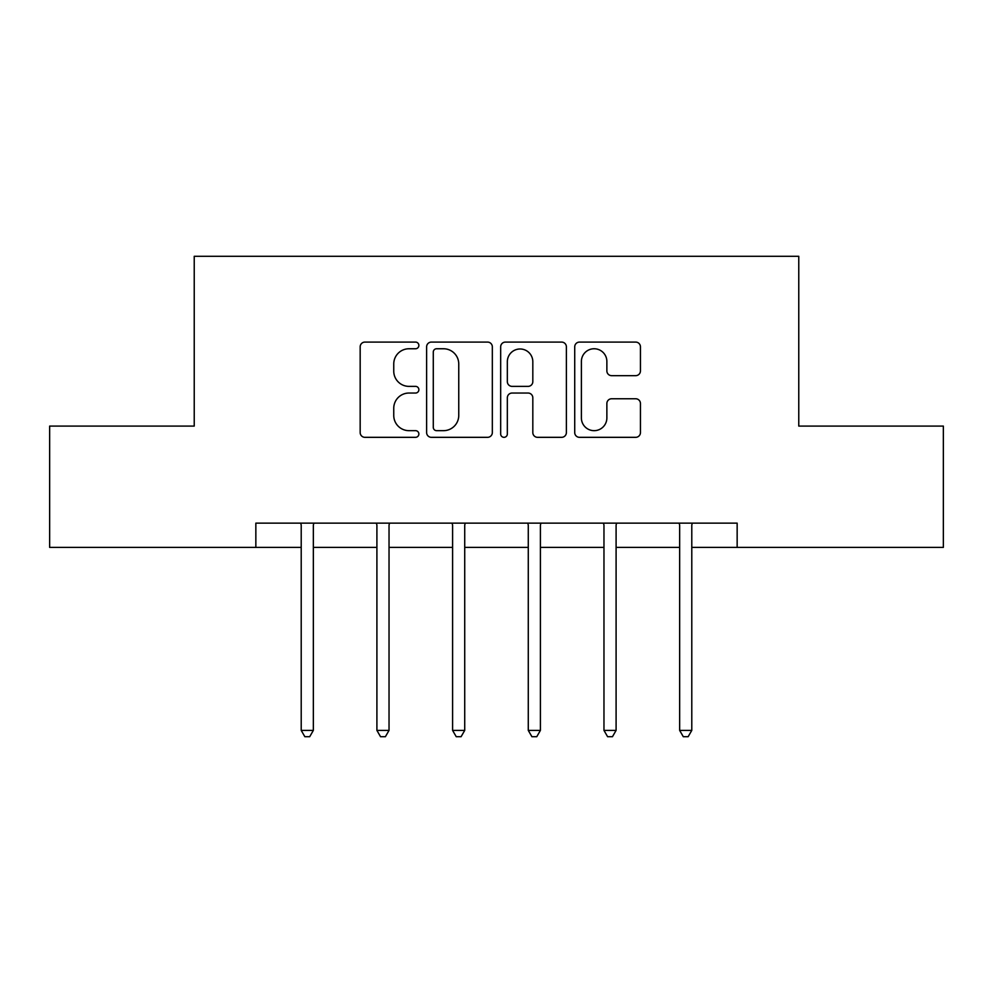 <?xml version="1.0" encoding="UTF-8"?>
<svg xmlns="http://www.w3.org/2000/svg" width="993" height="993" viewBox="0 0 993 993"><rect width="100%" height="100%" fill="white"/><g stroke="black" fill="none" stroke-linecap="round" stroke-linejoin="round"><path stroke-width="1.49" d="M418.872 345.427A3.339 3.339 0 0 0 415.546 342.089L364.94 342.089A4.766 4.766 0 0 0 360.174 346.855L360.174 432.576A4.766 4.766 0 0 0 364.94 437.33L415.546 437.33A3.339 3.339 0 0 0 418.872 434.003A3.339 3.339 0 0 0 415.546 430.664L408.992 430.664A15.243 15.243 0 0 1 393.749 415.434L393.749 408.284A15.243 15.243 0 0 1 408.992 393.042L415.546 393.042A3.339 3.339 0 0 0 418.872 389.715A3.339 3.339 0 0 0 415.546 386.376L408.992 386.376A15.243 15.243 0 0 1 393.749 371.134L393.749 363.997A15.243 15.243 0 0 1 408.992 348.754L415.546 348.754A3.339 3.339 0 0 0 418.872 345.427M635.681 375.664A4.766 4.766 0 0 0 640.448 370.898L640.448 346.855A4.766 4.766 0 0 0 635.681 342.089L579.49 342.089A4.766 4.766 0 0 0 574.724 346.855L574.724 432.576A4.766 4.766 0 0 0 579.49 437.33L635.681 437.33A4.766 4.766 0 0 0 640.448 432.576L640.448 403.518A4.766 4.766 0 0 0 635.681 398.764L611.626 398.764A4.766 4.766 0 0 0 606.872 403.518L606.872 417.929A12.735 12.735 0 0 1 594.124 430.664A12.735 12.735 0 0 1 581.389 417.929L581.389 361.489A12.735 12.735 0 0 1 594.124 348.754A12.735 12.735 0 0 1 606.872 361.489L606.872 370.898A4.766 4.766 0 0 0 611.626 375.664L635.681 375.664M255.846 547.391L49.65 547.391L49.65 426.096L194.231 426.096L194.231 256.293L798.769 256.293L798.769 426.096L943.35 426.096L943.35 547.391L737.154 547.391L737.154 523.137L255.846 523.137L255.846 547.391L301.214 547.391M492.329 346.855A4.766 4.766 0 0 0 487.575 342.089L431.372 342.089A4.766 4.766 0 0 0 426.618 346.855L426.618 432.576A4.766 4.766 0 0 0 431.372 437.33L487.575 437.33A4.766 4.766 0 0 0 492.329 432.576L492.329 346.855M505.425 342.089L561.628 342.089A4.766 4.766 0 0 1 566.382 346.855L566.382 432.576A4.766 4.766 0 0 1 561.628 437.33L537.573 437.33A4.766 4.766 0 0 1 532.819 432.576L532.819 397.808A4.766 4.766 0 0 0 528.053 393.042L512.103 393.042A4.766 4.766 0 0 0 507.336 397.808L507.336 434.003A3.339 3.339 0 0 1 503.997 437.33A3.339 3.339 0 0 1 500.671 434.003L500.671 346.855A4.766 4.766 0 0 1 505.425 342.089M313.341 547.391L376.906 547.391M389.033 547.391L452.597 547.391M464.724 547.391L528.276 547.391M540.403 547.391L603.967 547.391M616.094 547.391L679.659 547.391M691.786 547.391L737.154 547.391M436.61 348.754A3.339 3.339 0 0 0 433.283 352.093L433.283 427.338A3.339 3.339 0 0 0 436.61 430.664L443.523 430.664A15.243 15.243 0 0 0 458.754 415.434L458.754 363.997A15.243 15.243 0 0 0 443.523 348.754L436.61 348.754M532.819 361.737A12.735 12.735 0 0 0 520.071 348.99A12.735 12.735 0 0 0 507.336 361.737L507.336 381.61A4.766 4.766 0 0 0 512.103 386.376L528.053 386.376A4.766 4.766 0 0 0 532.819 381.61L532.819 361.737M313.987 523.137L313.701 523.845A4.853 4.853 0 0 0 313.341 525.657L313.341 730.401L301.214 730.401L301.214 525.657A4.853 4.853 0 0 0 300.867 523.845L300.581 523.137M313.341 730.401L309.704 736.707L304.851 736.707L301.214 730.401M389.666 523.137L389.38 523.845A4.853 4.853 0 0 0 389.033 525.657L389.033 730.401L376.906 730.401L376.906 525.657A4.853 4.853 0 0 0 376.558 523.845L376.26 523.137M389.033 730.401L385.396 736.707L380.542 736.707L376.906 730.401M465.357 523.137L465.072 523.845A4.853 4.853 0 0 0 464.724 525.657L464.724 730.401L452.597 730.401L452.597 525.657A4.853 4.853 0 0 0 452.237 523.845L451.952 523.137M464.724 730.401L461.087 736.707L456.234 736.707L452.597 730.401M541.048 523.137L540.763 523.845A4.853 4.853 0 0 0 540.403 525.657L540.403 730.401L528.276 730.401L528.276 525.657A4.853 4.853 0 0 0 527.928 523.845L527.643 523.137M540.403 730.401L536.766 736.707L531.913 736.707L528.276 730.401M616.74 523.137L616.442 523.845A4.853 4.853 0 0 0 616.094 525.657L616.094 730.401L603.967 730.401L603.967 525.657A4.853 4.853 0 0 0 603.62 523.845L603.334 523.137M616.094 730.401L612.458 736.707L607.604 736.707L603.967 730.401M692.419 523.137L692.133 523.845A4.853 4.853 0 0 0 691.786 525.657L691.786 730.401L679.659 730.401L679.659 525.657A4.853 4.853 0 0 0 679.299 523.845L679.013 523.137M691.786 730.401L688.149 736.707L683.296 736.707L679.659 730.401"/></g></svg>

